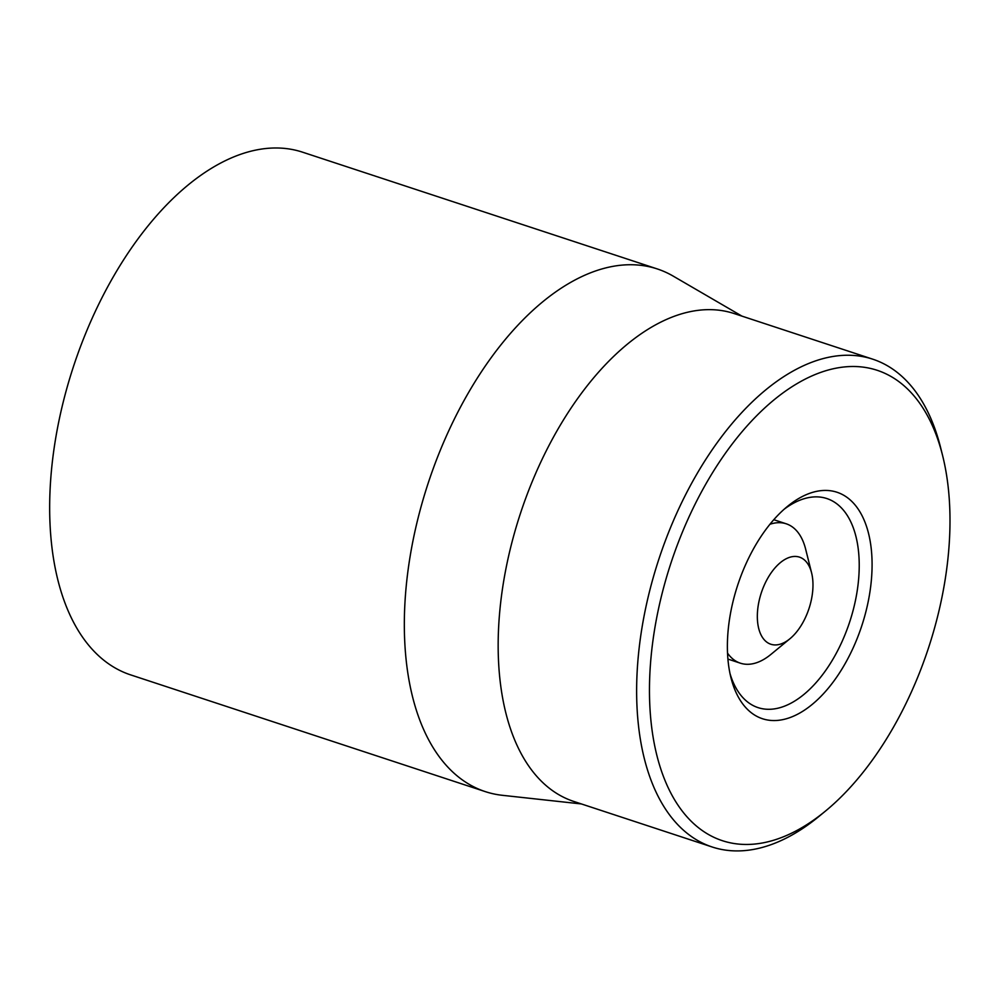 <?xml version="1.0" encoding="UTF-8"?>
<svg xmlns="http://www.w3.org/2000/svg" width="999" height="999" viewBox="0 0 999 999"><rect width="100%" height="100%" fill="white"/><g stroke="black" fill="none" stroke-linecap="round" stroke-linejoin="round"><path stroke-width="1.5" d="M784.128 509.253A110.052 60.265 -71.8 0 1 826.86 498.551A110.052 60.265 -71.8 0 1 856.942 592.469A110.052 60.265 -71.8 0 1 793.481 701.785A110.052 60.265 -71.8 0 1 758.041 707.617A110.052 60.265 -71.8 0 1 730.019 673.626M800.861 712.412A119.218 65.285 108.2 0 0 871.765 554.732A119.218 65.285 108.2 0 0 787.349 506.493A119.218 65.285 108.2 0 0 730.968 677.759A119.218 65.285 108.2 0 0 800.861 712.412M797.414 383.404A247.615 135.589 -71.8 0 1 942.556 455.382A247.615 135.589 -71.8 0 1 825.461 811.076A247.615 135.589 -71.8 0 1 650.124 710.876A247.615 135.589 -71.8 0 1 797.414 383.404M942.556 455.382L940.559 447.415A256.78 140.609 108.2 0 0 872.739 359.178A256.78 140.609 108.2 0 0 790.034 372.777A256.78 140.609 108.2 0 0 641.97 627.834A256.78 140.609 108.2 0 0 712.162 846.99A256.78 140.609 108.2 0 0 794.854 833.391A256.78 140.609 108.2 0 0 819.13 816.283L825.461 811.076M872.739 359.178L734.24 313.586A256.78 140.609 108.2 0 0 520.404 513.536A256.78 140.609 108.2 0 0 573.663 801.398L712.162 846.99M581.393 803.945L502.335 795.304A275.125 150.649 -71.8 0 1 485.252 791.608A275.125 150.649 -71.8 0 1 410.052 556.805A275.125 150.649 -71.8 0 1 568.693 283.529A275.125 150.649 -71.8 0 1 657.305 268.943A275.125 150.649 -71.8 0 1 673.239 276.136L741.97 316.134M657.305 268.943L302.635 152.198A275.125 150.649 108.2 0 0 214.023 166.771A275.125 150.649 108.2 0 0 55.382 440.047A275.125 150.649 108.2 0 0 130.582 674.862L485.252 791.608M775.873 566.92A45.854 25.112 -71.8 0 1 811.6 572.889A45.854 25.112 -71.8 0 1 789.922 638.761A45.854 25.112 -71.8 0 1 758.241 626.361A45.854 25.112 -71.8 0 1 775.873 566.92M769.942 524.275A73.364 40.172 -71.8 0 1 786.225 523.801A73.364 40.172 -71.8 0 1 805.606 549.013L811.6 572.889M789.922 638.761L770.916 654.407A73.364 40.172 -71.8 0 1 740.346 663.174A73.364 40.172 -71.8 0 1 727.534 653.121M786.225 523.801L773.8 519.705M740.346 663.174L727.921 659.078"/></g></svg>
